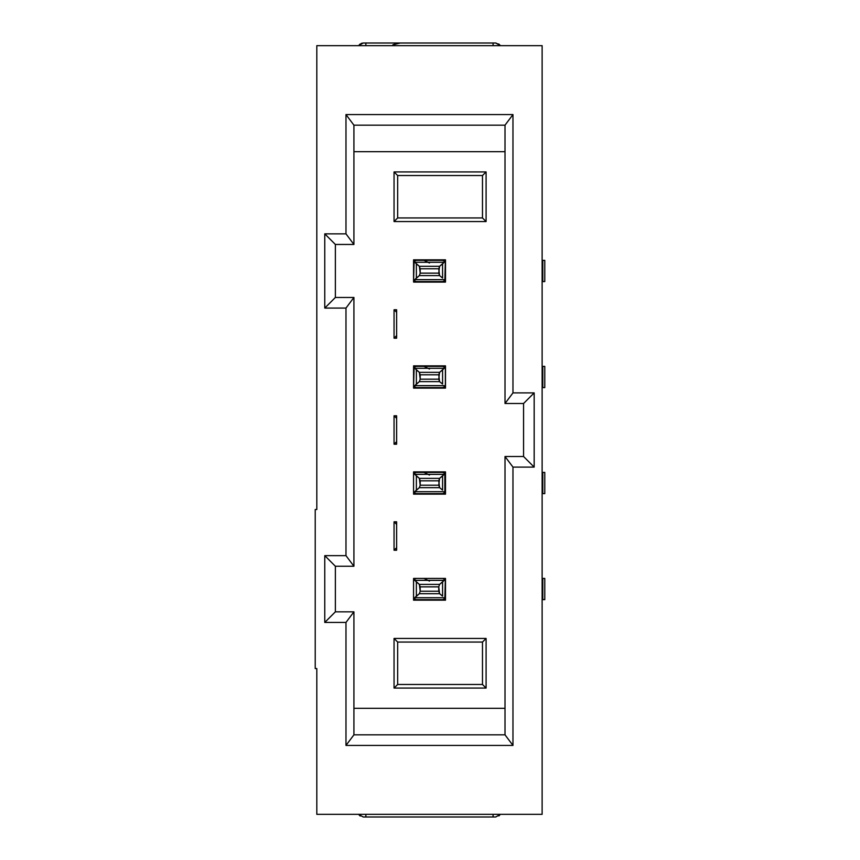 <?xml version="1.0" encoding="UTF-8"?>
<svg xmlns="http://www.w3.org/2000/svg" width="860" height="860" viewBox="0 0 860 860"><rect width="100%" height="100%" fill="white"/><g stroke="black" fill="none" stroke-linecap="round" stroke-linejoin="round"><path stroke-width="1.29" d="M505.013 708.317L353.922 708.317L505.013 708.317M353.922 151.682L505.013 151.682L353.922 151.682M505.013 734.827L505.013 456.51L505.013 734.827L512.968 745.426L512.968 467.109L505.013 456.51L523.568 456.51L523.568 403.49L505.013 403.49L505.013 125.173L505.013 403.49L512.968 392.891L512.968 114.573L505.013 125.173L353.922 125.173L353.922 244.455L353.922 125.173L345.978 114.573L345.978 233.845L353.922 244.455L335.368 244.455L335.368 297.463L353.922 297.463L353.922 566.245L353.922 297.463L345.978 308.073L345.978 555.646L353.922 566.245L335.368 566.245L335.368 611.836L353.922 611.836L353.922 734.827L353.922 611.836L345.978 622.436L345.978 745.426L353.922 734.827L505.013 734.827L353.922 734.827L345.978 745.426L345.978 622.436L353.922 611.836L335.368 611.836L335.368 566.245L324.768 555.646L324.768 622.436L335.368 611.836L324.768 622.436L345.978 622.436L324.768 622.436L324.768 555.646L335.368 566.245L353.922 566.245L345.978 555.646L324.768 555.646L345.978 555.646L345.978 308.073L353.922 297.463L335.368 297.463L335.368 244.455L324.768 233.845L324.768 308.073L335.368 297.463L324.768 308.073L345.978 308.073L324.768 308.073L324.768 233.845L335.368 244.455L353.922 244.455L345.978 233.845L324.768 233.845L345.978 233.845L345.978 114.573L512.968 114.573L512.968 392.891L505.013 403.49L523.568 403.49L523.568 456.51L505.013 456.51L512.968 467.109L534.167 467.109L523.568 456.51L534.167 467.109L534.167 392.891L523.568 403.49L534.167 392.891L512.968 392.891L534.167 392.891L534.167 467.109L512.968 467.109L512.968 745.426L345.978 745.426L512.968 745.426L505.013 734.827M316.813 668.564L315.222 668.564L315.222 509.518L316.813 509.518L315.222 509.518L315.222 668.564L316.813 668.564L316.813 814.345L542.122 814.345L542.122 45.655L316.813 45.655L316.813 509.518L316.813 45.655L542.122 45.655L542.122 814.345L316.813 814.345L316.813 668.564M353.922 125.173L505.013 125.173L512.968 114.573L345.978 114.573L353.922 125.173M394.052 521.816L394.052 550.239L396.632 547.659L394.052 550.239L396.632 550.239L394.052 550.239L394.052 521.816L396.632 524.396L394.052 521.816L396.632 521.816L394.052 521.816M394.052 415.788L394.052 444.212L396.632 441.631L394.052 444.212L396.632 444.212L394.052 444.212L394.052 415.788L396.632 418.368L394.052 415.788L396.632 415.788L394.052 415.788M394.052 309.761L394.052 338.184L396.632 335.604L394.052 338.184L396.632 338.184L394.052 338.184L394.052 309.761L396.632 312.341L394.052 309.761L396.632 309.761L394.052 309.761M397.664 642.054L482.481 642.054L486.094 638.442L394.052 638.442L397.664 642.054L394.052 638.442L394.052 688.075L397.664 684.463L397.664 642.054L397.664 684.463L394.052 688.075L486.094 688.075L482.481 684.463L397.664 684.463L482.481 684.463L486.094 688.075L486.094 638.442L482.481 642.054L482.481 684.463L482.481 642.054L397.664 642.054M482.481 175.537L482.481 217.946L486.094 221.557L486.094 171.925L482.481 175.537L486.094 171.925L394.052 171.925L397.664 175.537L482.481 175.537L397.664 175.537L394.052 171.925L394.052 221.557L397.664 217.946L397.664 175.537L397.664 217.946L394.052 221.557L486.094 221.557L482.481 217.946L397.664 217.946L482.481 217.946L482.481 175.537M495.736 43L493.081 43L493.081 45.655L493.081 43L365.855 43L365.855 45.655L365.855 43L363.2 43L358.609 45.655L363.2 43L495.736 43L500.327 45.655L495.736 43M500.348 45.655L498.768 43.957M495.801 43L499.821 44.924M360.028 44.053L358.609 45.655M361.157 43.409L363.2 43M495.736 817L500.327 814.345L495.736 817L493.081 817L495.736 817L500.294 814.345M493.081 814.345L493.081 817L493.081 814.345M365.855 814.345L365.855 817L493.081 817L365.855 817L365.855 814.345M358.609 814.345L363.2 817L365.855 817L363.2 817L358.609 814.345L363.2 817M358.588 814.345L360.168 816.043M498.908 815.946L500.337 814.345M400.308 43L393.02 44.774M392.827 44.892L396.213 43.548M486.094 638.442L486.094 688.075L394.052 688.075L394.052 638.442L486.094 638.442M486.094 221.557L394.052 221.557L394.052 171.925L486.094 171.925L486.094 221.557M396.632 521.816L396.632 550.239L396.632 521.816M396.632 415.788L396.632 444.212L396.632 415.788M396.632 309.761L396.632 338.184L396.632 309.761M445.502 494.145L413.563 494.145M413.563 471.882L445.502 471.882M444.835 473.462L445.373 475.064L445.373 472.409L416.219 472.409L414.112 473.452L414.574 474.344L444.19 474.322L444.835 473.452L442.728 472.409L413.563 472.409L445.502 472.409L445.502 493.618L413.563 493.618L413.563 472.409L445.502 472.409L445.373 493.618L445.502 472.409L413.563 472.409L413.563 493.618L445.373 493.618L445.373 490.963L444.835 492.565L444.362 491.683L414.756 491.705L414.112 492.576L416.122 493.618M445.502 388.118L413.563 388.118M413.563 365.855L445.502 365.855M445.502 366.381L445.502 387.591L413.563 387.591L413.563 366.381L445.502 366.381L445.502 387.591L445.502 366.381L413.563 366.381L413.563 369.037L414.101 367.435L414.574 368.316L444.19 368.295L444.835 367.424L442.728 366.381L416.219 366.381L414.112 367.424L413.563 387.591L445.373 387.591L445.373 366.381L442.814 366.381M445.502 600.172L413.563 600.172M414.767 580.371L419.368 584.391L416.369 581.973L416.369 596.109L419.368 593.69L420.196 591.228L419.368 584.391L439.578 584.391L444.168 580.371L442.577 581.973L442.577 596.109L439.578 593.69L419.368 593.69L414.767 597.711L416.369 596.109L416.369 581.973L414.112 579.489L414.574 580.371L444.19 580.35L444.835 579.479L442.728 578.436L413.563 578.436L445.502 578.436L445.502 599.646L413.563 599.646L413.563 578.436L445.502 578.436L445.373 599.646L445.502 578.436L413.563 578.436L413.563 599.646L445.373 599.646L445.373 596.99L444.835 598.592L444.362 597.711L414.756 597.732L414.112 598.603L416.122 599.646M445.502 282.091L413.563 282.091M413.563 259.827L445.502 259.827M416.219 281.564L442.728 281.564L444.835 280.521L445.373 260.354L413.563 260.354L445.502 260.354L445.502 281.564L413.563 281.564L413.563 260.354L445.502 260.354L445.373 281.564L445.502 260.354L413.563 260.354L413.563 263.01L414.101 261.408L414.574 262.289L444.19 262.268L444.835 261.397L442.728 260.354L416.219 260.354L414.112 261.397L413.563 281.564L445.373 281.564L445.373 278.909L444.835 280.51L444.362 279.629L414.756 279.65L414.112 280.521L416.122 281.564M414.101 280.51L413.563 278.909M413.563 581.091L414.101 579.489L416.219 578.436L445.373 578.436L444.835 598.592L442.728 599.646L416.219 599.646M414.101 598.592L413.563 596.99L414.112 598.603M416.219 387.591L442.728 387.591L444.835 386.548L444.362 385.656L414.756 385.678L414.112 386.548L416.122 387.591M414.101 386.538L413.563 384.936M442.728 366.381L445.373 366.381M445.373 475.053L444.835 473.452L444.835 492.565L442.728 493.618L416.219 493.618M414.101 492.565L413.563 490.963M414.767 262.289L419.368 266.31L439.578 266.31L444.168 262.289L442.577 263.891L442.577 278.027L439.578 275.608L419.368 275.608L414.767 279.629L416.369 278.027L416.369 263.891L414.112 261.408M444.168 279.629L444.835 280.51M414.574 279.629L444.362 279.629M444.362 262.289L414.574 262.289M444.168 597.711L444.835 598.592M414.574 597.711L444.362 597.711M414.767 368.316L419.368 372.337L439.578 372.337L444.168 368.316L442.577 369.918L442.577 384.054L439.578 381.636L419.368 381.636L414.767 385.656L416.369 384.054L416.369 369.918L414.112 367.435M444.168 385.656L444.835 386.538M414.574 385.656L444.362 385.656M444.362 368.316L414.574 368.316M414.767 474.344L419.368 478.364L439.578 478.364L444.168 474.344L442.577 475.945L442.577 490.082L439.578 487.663L419.368 487.663L414.767 491.683L416.369 490.082L416.369 475.945L414.112 473.462M444.168 491.683L444.835 492.565M414.574 491.683L444.362 491.683M444.362 474.344L414.574 474.344M416.369 263.891L416.369 278.027L419.368 275.608L420.196 273.147L419.368 266.31L416.369 263.891M442.577 278.027L442.577 263.891L439.578 266.31L438.75 268.772L439.578 275.608L442.577 278.027M420.196 273.147L419.368 275.608L439.578 275.608L438.75 273.147L420.196 273.147L438.75 273.147L439.578 266.31L419.368 266.31L420.196 268.772L438.75 268.772L420.196 268.772L420.196 273.147M444.362 580.371L414.574 580.371M442.577 596.109L442.577 581.973L439.578 584.391L438.75 586.853L439.578 593.69L442.577 596.109M420.196 591.228L419.368 593.69L439.578 593.69L438.75 591.228L420.196 591.228L438.75 591.228L438.75 586.853L420.196 586.853L420.196 591.228M416.369 369.918L416.369 384.054L419.368 381.636L420.196 379.174L419.368 372.337L416.369 369.918M442.577 384.054L442.577 369.918L439.578 372.337L438.75 374.799L439.578 381.636L442.577 384.054M420.196 379.174L419.368 381.636L439.578 381.636L438.75 379.174L420.196 379.174L438.75 379.174L439.578 372.337L419.368 372.337L420.196 374.799L438.75 374.799L420.196 374.799L420.196 379.174M416.369 475.945L416.369 490.082L419.368 487.663L420.196 485.201L419.368 478.364L416.369 475.945M442.577 490.082L442.577 475.945L439.578 478.364L438.75 480.826L439.578 487.663L442.577 490.082M420.196 485.201L419.368 487.663L439.578 487.663L438.75 485.201L420.196 485.201L438.75 485.201L439.578 478.364L419.368 478.364L420.196 480.826L438.75 480.826L420.196 480.826L420.196 485.201M419.368 584.391L420.196 586.853L438.75 586.853L439.578 584.391L419.368 584.391M413.563 493.618L445.502 493.618L413.563 493.618M413.563 599.646L445.502 599.646L413.563 599.646M542.122 260.354L544.778 260.354L542.122 260.354M544.778 281.564L542.122 281.564L542.767 281.564L542.767 260.354L542.767 281.564L544.778 281.564L544.778 260.354L544.778 281.564M542.122 366.381L544.778 366.381L542.122 366.381M544.778 387.591L542.122 387.591L542.767 387.591L542.767 366.381L542.767 387.591L544.778 387.591L544.778 366.381L544.778 387.591M542.122 472.409L544.778 472.409L542.122 472.409M544.778 493.618L542.122 493.618L542.767 493.618L542.767 472.409L542.767 493.618L544.778 493.618L544.778 472.409L544.778 493.618M542.122 578.436L544.778 578.436L542.122 578.436M544.778 599.646L542.122 599.646L542.767 599.646L542.767 578.436L542.767 599.646L544.778 599.646L544.778 578.436L544.778 599.646M429.473 263.01L424.034 260.354M429.473 369.037L424.034 366.381M429.473 475.064L424.034 472.409M429.473 581.091L424.034 578.436"/></g></svg>
